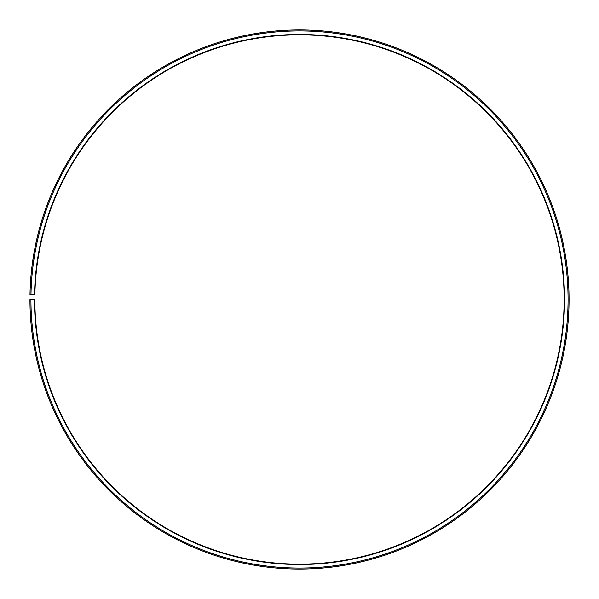 <?xml version="1.0" encoding="UTF-8"?>
<svg xmlns="http://www.w3.org/2000/svg" width="599" height="599" viewBox="0 0 599 599"><rect width="100%" height="100%" fill="white"/><g stroke="black" fill="none" stroke-linecap="round" stroke-linejoin="round"><path stroke-width="0.9" d="M564.146 299.493A264.646 264.646 0 0 0 301.806 34.854A264.646 264.646 0 0 0 34.892 294.873L34.502 294.873A265.043 265.043 0 0 1 301.814 34.465A265.043 265.043 0 0 1 564.543 299.493A265.043 265.043 0 0 1 299.5 564.535A265.043 265.043 0 0 1 34.457 299.493L34.854 299.493A264.646 264.646 0 0 0 299.5 564.146A264.646 264.646 0 0 0 564.146 299.493M30.968 294.805L29.987 294.79A269.55 269.55 0 0 1 301.851 29.957A269.55 269.55 0 0 1 569.05 299.493A269.55 269.55 0 0 1 299.5 569.043A269.55 269.55 0 0 1 29.95 299.493L30.931 299.493A268.569 268.569 0 0 0 299.5 568.062A268.569 268.569 0 0 0 568.069 299.493A268.569 268.569 0 0 0 301.844 30.938A268.569 268.569 0 0 0 30.968 294.805L34.502 294.873M30.931 299.493L34.457 299.493"/></g></svg>
